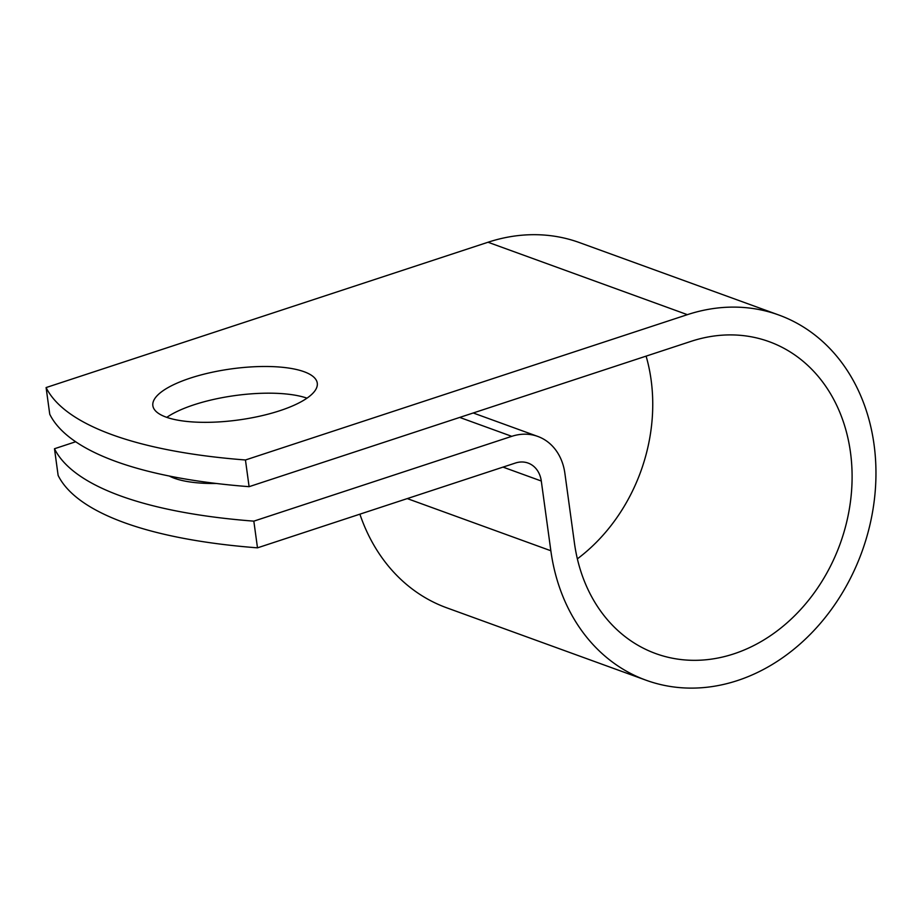 <?xml version="1.0" encoding="UTF-8"?>
<svg xmlns="http://www.w3.org/2000/svg" width="922" height="922" viewBox="0 0 922 922"><rect width="100%" height="100%" fill="white"/><g stroke="black" fill="none" stroke-linecap="round" stroke-linejoin="round"><path stroke-width="1.38" d="M304.064 371.716A82.968 25.793 -7.8 0 0 210.02 372.73A82.968 25.793 -7.8 0 0 152.856 405.668A82.968 25.793 -7.8 0 0 166.052 417.101A82.968 25.793 -7.8 0 0 260.108 416.099A82.968 25.793 -7.8 0 0 317.272 383.149A82.968 25.793 -7.8 0 0 304.064 371.716M306.991 398.154A82.968 25.793 -7.8 0 0 166.79 417.355M175.168 478.53A82.968 25.793 172.2 0 1 176.747 477.469M216.474 483.485A82.968 25.793 172.2 0 1 174.431 478.276A82.968 25.793 172.2 0 1 169.325 476.04M75.685 441.753L54.479 448.737A442.917 137.701 -7.8 0 0 253.827 521.149L511.768 436.337A55.274 45.236 -70 0 1 537.78 436.429A55.274 45.236 -70 0 1 564.875 473.263L574.429 543A165.948 135.811 110 0 0 655.773 653.594A165.948 135.811 110 0 0 840.08 543.992A165.948 135.811 110 0 0 769.098 341.647A165.948 135.811 110 0 0 691.027 341.359L249.101 486.678A442.917 137.701 172.2 0 1 49.753 414.255L46.1 387.563L488.026 242.244A194.288 159.01 110 0 1 579.419 242.578L778.779 315.001A194.288 159.01 110 0 0 687.374 314.667L245.448 459.986A442.917 137.701 172.2 0 1 46.1 387.563M253.827 521.149L257.492 547.841A442.917 137.701 172.2 0 1 58.132 475.429L54.479 448.737M257.492 547.841L515.433 463.028A26.934 22.036 -70 0 1 528.099 463.075A26.934 22.036 -70 0 1 541.295 481.019L550.849 550.757A194.288 159.01 110 0 0 646.092 680.229A194.288 159.01 110 0 0 861.886 551.909A194.288 159.01 110 0 0 778.779 315.001M359.891 514.176A194.288 159.01 110 0 0 446.744 607.817L646.092 680.229M577.368 558.847A165.948 135.811 110 0 0 646.103 356.123M245.448 459.986L249.101 486.678M511.768 436.337L459.709 417.424M687.374 314.667L488.026 242.244M541.295 481.019L503.009 467.108M550.849 550.757L407.27 498.595M537.78 436.429L473.217 412.975"/></g></svg>
